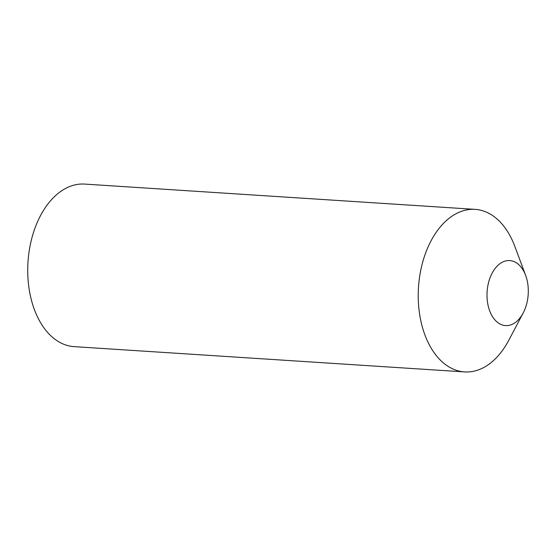 <?xml version="1.0" encoding="UTF-8"?>
<svg xmlns="http://www.w3.org/2000/svg" width="556" height="556" viewBox="0 0 556 556"><rect width="100%" height="100%" fill="white"/><g stroke="black" fill="none" stroke-linecap="round" stroke-linejoin="round"><path stroke-width="0.83" d="M503.305 261.758A32.582 20.593 93.7 0 0 487.459 301.873A32.582 20.593 93.7 0 0 512 324.419A32.582 20.593 93.7 0 0 523.189 312.986A32.582 20.593 93.7 0 0 525.628 275.366A32.582 20.593 93.7 0 0 503.305 261.758M525.628 275.366L514.8 246.329A81.447 51.479 93.7 0 0 475.123 209.369A81.447 51.479 93.7 0 0 458.992 212.316A81.447 51.479 93.7 0 0 418.3 300.073A81.447 51.479 93.7 0 0 464.601 371.915A81.447 51.479 93.7 0 0 480.731 368.969A81.447 51.479 93.7 0 0 508.712 340.383L523.189 312.986M475.123 209.369L84.623 184.085A81.447 51.479 93.7 0 0 68.492 187.031A81.447 51.479 93.7 0 0 27.8 274.789A81.447 51.479 93.7 0 0 74.094 346.631L464.601 371.915"/></g></svg>
